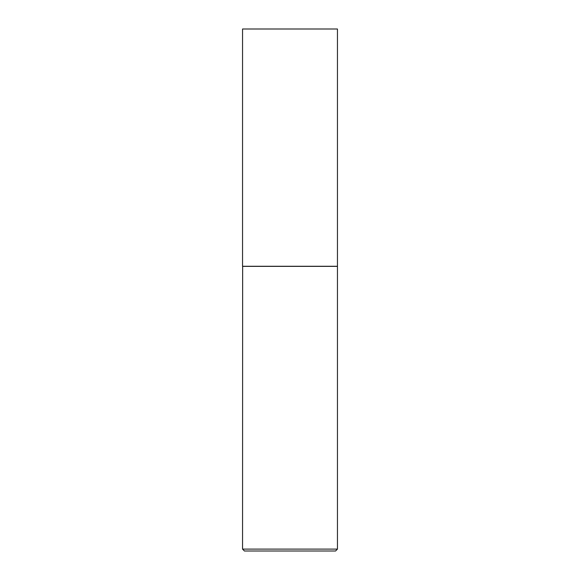 <?xml version="1.0" encoding="UTF-8"?>
<svg xmlns="http://www.w3.org/2000/svg" width="580" height="580" viewBox="0 0 580 580"><rect width="100%" height="100%" fill="white"/><g stroke="black" fill="none" stroke-linecap="round" stroke-linejoin="round"><path stroke-width="0.87" d="M337.451 29L242.549 29L242.549 266.271L337.451 266.271L337.451 29M242.643 266.271L242.549 549.101L337.451 549.101L337.451 266.365L242.549 266.365M337.451 549.101L335.559 551L244.441 551L242.549 549.101"/></g></svg>
